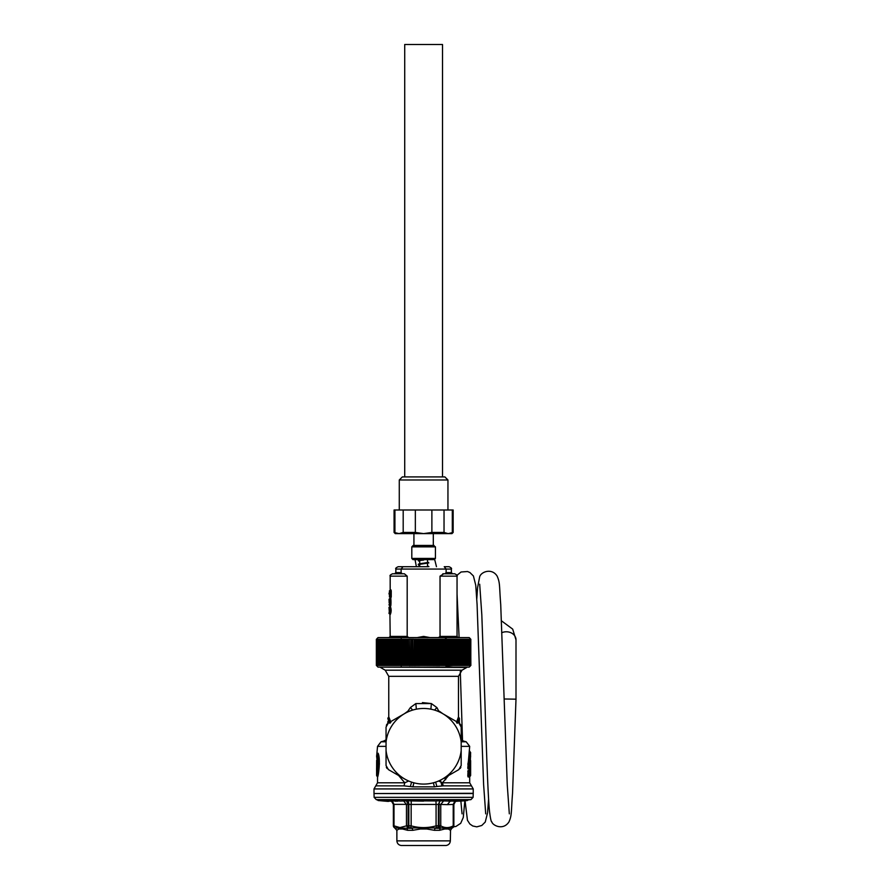 <?xml version="1.0" encoding="UTF-8"?>
<svg xmlns="http://www.w3.org/2000/svg" width="890" height="890" viewBox="0 0 890 890"><rect width="100%" height="100%" fill="white"/><g stroke="black" fill="none" stroke-linecap="round" stroke-linejoin="round"><path stroke-width="1.33" d="M435.433 558.431L411.803 558.431L412.982 559.61L434.253 559.61L435.433 558.431L435.433 546.849L433.519 545.526M425.487 566.696L427.99 566.696M419.713 564.75L419.713 566.696L403.003 566.696L427.612 566.696M376.971 666.054L378.016 667.122L469.219 667.122L470.287 666.054M377.304 665.464L377.304 639.243L376.848 665.464L377.037 639.243L376.514 665.464L376.37 639.243L376.359 665.464L445.868 665.464L445.99 638.664L444.544 639.243L445.59 639.243L444.544 639.243L444.544 665.464L445.59 665.464L445.59 639.243L445.59 665.464M444.266 639.243L443.198 639.243L444.266 639.243L443.198 639.243L443.198 665.464L444.266 665.464L444.544 639.243M442.92 665.464L442.92 639.243L441.841 639.243L441.841 665.464L442.92 665.464L443.198 639.243M441.562 665.464L441.562 639.243L440.461 639.243L440.461 665.464L441.562 665.464L441.562 639.243L442.92 639.243L441.841 639.243M441.562 639.243L440.183 639.243L440.183 665.464L440.183 639.243L439.07 639.243L439.037 665.664M438.781 665.464L438.781 639.243L437.657 639.243L437.624 665.642M437.368 665.464L437.368 639.243L436.234 639.243L436.211 665.631M436.234 639.243L435.944 665.464L435.944 639.243L434.798 639.243L434.776 665.609M434.798 639.243L434.498 665.464L434.498 639.243L433.352 639.243L433.33 665.598M433.041 665.498L433.052 639.243L431.895 639.243L431.884 665.575M431.594 665.464L431.594 639.243L430.426 639.243L430.415 665.553M430.115 665.509L430.126 639.243L428.958 639.243L428.947 665.542M428.646 665.464L428.646 639.243L427.478 639.243L427.467 665.52M425.999 665.464L425.999 639.243L427.467 639.187M425.687 665.464L425.687 639.243L424.508 639.243L424.508 665.486M419.757 665.52L418.578 665.464L418.589 639.209M418.289 665.542L417.11 665.464L417.11 639.243L424.508 639.243M416.809 665.52L415.641 665.464L415.641 639.243L417.11 639.243M415.352 665.575L414.184 665.464L414.184 639.243L415.641 639.243M413.895 665.598L414.184 639.243M412.459 665.609L412.437 639.243L413.895 639.12M411.024 665.631L411.302 639.209M409.6 665.642L409.878 639.198M406.774 639.243L405.673 639.243L406.774 639.243L405.673 639.243L405.673 665.464L406.774 665.464L406.774 639.243L408.165 639.243L407.053 639.243L407.053 665.464L408.165 665.464L408.165 639.243L409.6 639.065M404.305 665.464L405.395 665.464L404.305 665.464L404.305 639.243L405.673 639.243M402.959 665.464L404.027 665.464L402.959 665.464L402.959 639.243L404.305 639.243M402.692 639.243L401.635 639.243L402.692 639.243L401.635 639.243L401.635 665.464L402.692 665.464L402.692 639.243L404.027 639.243L402.959 639.243M401.234 638.664L401.368 639.243L400.333 639.243L400.333 665.464L401.368 665.464L401.635 639.243M399.054 665.464L400.066 665.464L399.054 665.464L399.054 639.243L401.368 639.243M397.541 639.243L396.562 639.243L397.541 639.243L396.562 639.243L396.562 665.464L397.541 665.464L397.541 639.243L398.798 639.243L398.798 665.464L397.797 665.464L398.798 665.464L397.797 665.464L397.797 639.243L399.054 639.243M395.36 665.464L396.317 665.464L395.36 665.464L396.317 665.464L395.36 665.464L395.36 639.243L396.562 639.243M394.192 665.464L395.116 665.464L394.192 665.464L394.192 639.243L396.317 639.243L395.36 639.243L396.317 639.243L396.317 665.464M392.813 665.464L391.923 665.464L392.813 665.464L392.813 639.243L393.947 639.243L393.035 639.243L393.947 639.243L393.035 639.243L393.947 639.243L393.947 665.464L393.035 665.464L393.947 665.464L393.035 665.464L393.035 639.243L395.116 639.243L394.192 639.243L395.116 639.243L394.192 639.243L395.116 639.243L395.116 665.464M390.832 665.464L391.7 665.464L390.832 665.464L390.832 639.243L392.813 639.243L391.923 639.243L392.813 639.243L391.923 639.243L391.923 665.464M389.787 665.464L390.621 665.464L389.787 665.464L390.621 665.464L389.787 665.464L389.787 639.243L390.832 639.243M388.563 665.464L387.784 665.464L388.563 665.464L388.563 639.243L389.575 639.243L388.763 639.243L389.575 639.243L388.763 639.243L388.763 665.464L389.575 665.464L389.575 639.243L390.621 639.243L389.787 639.243L390.621 639.243L389.787 639.243L390.621 639.243L390.621 665.464M386.827 665.464L387.584 665.464L386.827 665.464L386.827 639.243L388.563 639.243M384.869 665.464L384.202 665.464L384.869 665.464L384.202 665.464L384.869 665.464L384.202 665.464L384.869 665.464L384.202 665.464L384.869 665.464L384.869 639.243L385.737 639.243L385.036 639.243L385.737 639.243L385.036 639.243L385.036 665.464L385.737 665.464L385.036 665.464L385.737 665.464L385.737 639.243L386.638 639.243L385.915 639.243L386.638 639.243L386.638 665.464L385.915 665.464L386.638 665.464L385.915 665.464L385.915 639.243L386.827 639.243M383.245 665.464L382.644 665.464L383.245 665.464L383.245 639.243L384.035 639.243L383.401 639.243L384.035 639.243L384.035 665.464L383.401 665.464L384.035 665.464L383.401 665.464L383.401 639.243L384.869 639.243M381.777 665.464L381.777 639.243L382.489 639.243L381.921 639.243L382.489 639.243L382.489 665.464L381.921 665.464L382.489 665.464L381.921 665.464L381.921 639.243L383.245 639.243M380.608 665.464L380.608 639.243L381.777 639.243M380.019 665.464L380.019 639.243L381.109 639.243L381.109 665.464M379.463 665.464L380.019 639.243M378.951 665.464L379.463 639.243M378.495 665.464L378.951 639.243M378.072 665.464L378.495 639.243M377.093 665.464L377.093 639.243L377.371 665.464L377.627 639.243L377.994 665.464L378.072 639.243M445.99 666.043L445.868 665.464L445.99 666.043L453.043 665.464L452.109 665.464L453.043 665.464L452.109 665.464L452.109 639.243L454.423 639.243L454.423 665.464L456.392 665.464L455.535 665.464L456.392 665.464L455.535 665.464L455.535 639.243L470.421 639.243L470.866 665.464L470.721 639.243M427.178 639.243L427.167 665.509M454.423 665.464L452.109 665.464M456.615 639.243L457.449 639.243L456.615 639.243L457.449 639.243L456.615 639.243L457.449 639.243L456.615 639.243L456.615 665.464L457.449 665.464L455.535 665.464M458.472 665.464L457.66 665.464L458.472 665.464L457.66 665.464L458.472 665.464L457.66 665.464L457.66 639.243L458.472 639.243L457.66 639.243L458.472 639.243L457.66 639.243L458.472 639.243L458.472 665.464L459.451 665.464L458.673 665.464L459.451 665.464L458.673 665.464L458.673 639.243L459.451 639.243L458.673 639.243M459.451 639.243L459.451 665.464L460.397 665.464L459.652 665.464L460.397 665.464L459.652 665.464L459.652 639.243L460.397 639.243L459.652 639.243L460.397 639.243L459.652 639.243L460.397 639.243L460.397 665.464L461.32 665.464L460.597 665.464L461.32 665.464L460.597 665.464L460.597 639.243L461.32 639.243L460.597 639.243M461.32 639.243L461.32 665.464L461.498 639.243L462.188 639.243L462.188 665.464L461.498 665.464L463.034 665.464L462.366 665.464L463.034 665.464L462.366 665.464L462.366 639.243L463.034 639.243L462.366 639.243M470.576 639.243L470.61 665.464L470.376 639.243L470.376 665.464L470.143 639.243L470.143 665.464L469.864 639.243L469.864 665.464L469.531 639.243L469.531 665.464L462.366 665.464M470.81 665.464L470.832 639.243L470.81 665.464M457.449 639.243L457.66 665.464M451.864 665.464L451.864 639.243L450.918 639.243L450.918 665.464L451.864 665.464L451.864 639.243L453.043 639.243L453.043 665.464L453.043 639.243M450.663 665.464L450.663 639.243L449.684 639.243L449.684 665.464L450.663 665.464L450.663 639.243L451.864 639.243M448.182 639.243L447.158 639.243L448.182 639.243L448.182 665.464L447.158 665.464L447.158 639.243L449.439 639.243L448.438 639.243L448.438 665.464L449.439 665.464L449.439 639.243L450.663 639.243M401.234 666.043L401.368 665.464M415.352 639.131L415.341 665.464L414.184 665.464M416.809 639.154L416.809 665.464L415.641 665.464M418.289 639.165L418.278 665.464L417.11 665.464M419.757 639.187L419.757 665.464L418.578 665.464M421.237 639.209L421.237 665.464L420.058 665.464L420.058 639.243M438.726 711.622L439.438 711.288L442.909 713.769M404.316 713.769L407.798 711.288L408.009 711.844M439.215 711.844L436.812 707.528L431.394 703.578L415.841 703.578L410.424 707.528L407.798 711.288L410.424 707.528L412.56 709.998M388.808 716.895L387.829 718.441L388.808 716.895L390.832 722.246M424.207 665.464L424.207 639.243M423.028 665.464L423.028 639.243M422.717 665.464L422.717 639.22M421.537 665.464L421.537 639.243M412.726 665.464L412.726 639.243M411.291 665.464L411.291 639.243L412.459 639.098M409.867 665.464L409.867 639.243L411.024 639.076M408.454 665.464L408.454 639.243M405.395 665.464L405.395 639.243M404.027 665.464L404.027 639.243M400.066 665.464L400.066 639.243M391.7 665.464L391.7 639.243M387.784 665.464L387.784 639.243M387.584 665.464L387.584 639.243M384.202 665.464L384.202 639.243M382.644 665.464L382.644 639.243M381.243 665.464L381.243 639.243M380.486 665.464L380.486 639.243M379.897 665.464L379.897 639.243M379.351 665.464L379.351 639.243M378.862 665.464L378.862 639.243M378.406 665.464L378.406 639.243M376.659 665.464L376.659 639.243L376.626 665.464M376.403 639.243L376.403 665.464M376.359 665.464L376.359 639.243M385.036 639.243L385.737 639.243M388.763 639.243L389.575 639.243M446.902 665.464L447.158 639.243M445.99 638.664L446.902 639.243M455.313 665.464L455.313 639.243L456.392 639.243L455.535 639.243L456.392 639.243L455.535 639.243L456.392 639.243L456.392 665.464M463.835 665.464L463.835 639.243L463.201 639.243L463.835 639.243L463.201 639.243L463.201 665.464M463.99 665.464L463.99 639.243L464.591 639.243L463.99 639.243L464.591 639.243L463.99 639.243L464.591 639.243L464.591 665.464M464.736 665.464L464.736 639.243L465.314 639.243L464.736 639.243L465.314 639.243L464.736 639.243L465.314 639.243L465.314 665.464M465.448 639.243L465.448 665.464M466.126 639.243L466.126 665.464M467.773 665.464L467.773 639.243L467.339 665.464M468.274 665.464L468.274 639.243L467.873 665.464M468.741 665.464L468.741 639.243L468.374 665.464M468.83 639.243L468.83 665.464M469.164 665.464L469.164 639.243M467.217 665.464L467.217 639.243L466.749 665.464M466.627 665.464L466.627 639.243M465.993 665.464L465.993 639.243M463.034 665.464L463.034 639.243M462.188 639.243L461.498 639.243M455.313 639.243L454.423 639.243L455.313 639.243M454.189 665.464L454.189 639.243L453.277 639.243L453.277 665.464M454.189 639.243L453.277 639.243M406.908 711.866L407.587 712.033M436.812 707.528L434.609 710.109L436.812 707.528L437.468 708.473M422.427 702.588L431.394 703.578L430.871 709.174M457.338 723.236L459.04 717.807L459.407 718.441L458.461 716.94L456.492 722.402M415.841 703.578L416.353 709.174M408.499 711.622L407.798 711.288M390.554 722.78L388.474 717.529M470.287 638.653L469.219 637.585L378.016 637.585L376.971 638.653M458.428 717.029L458.94 718.441L456.915 723.047M389.798 723.247L388.084 717.807M389.008 722.613L387.829 718.274M387.818 721.601L387.818 723.359M443.732 573.783L440.038 576.153L440.038 636.406L438.503 637.585M430.059 637.585L423.618 636.406L417.176 637.585M388.997 637.585L390.176 636.406L407.186 636.406L408.733 637.585M459.418 721.668L459.418 723.359M458.261 722.624L459.396 718.341M457.794 722.357L458.205 721.712M374.234 793.535L473.235 793.302L473.235 788.929L471.466 785.859L443.209 785.859L442.486 782.788L448.582 775.524M442.486 782.788L445.701 782.788L442.486 782.788L438.559 781.008M433.374 782.811L434.398 786.86L412.838 786.86L413.861 782.811L413.06 786.415M461.187 759.604L461.187 737.332M451.208 718.553L442.519 713.535L458.828 722.947L461.187 727.041L461.187 742.06A37.803 37.803 0 0 0 404.716 713.535L388.407 722.947L386.049 727.041L386.049 755.221M396.028 774L404.716 779.017A37.803 37.803 0 0 0 442.519 779.017L458.828 769.605L461.187 765.511L461.187 750.504A37.803 37.803 0 0 1 442.519 779.017L458.828 769.605M398.653 775.524L404.75 782.788L408.677 781.008M379.44 763.998L378.105 753.218C380.898 759.415 378.205 777.704 377.538 776.937L377.282 776.392C377.961 777.259 380.697 759.537 377.861 753.641L379.218 763.998M469.052 776.948L469.208 775.713L469.052 776.948L468.107 776.97L468.952 776.024L468.952 771.997L469.942 772.008A0.712 0.701 90.5 0 0 469.697 771.463L468.329 771.052L469.697 771.463M467.795 776.125L468.018 771.374L468.107 776.97M467.795 771.374L468.107 770.518L468.018 771.374L469.186 771.997L469.186 775.502L469.953 775.49L469.942 772.008M469.052 770.54L469.208 771.786L469.052 770.54L468.107 770.518M469.531 776.948L469.43 775.947M468.107 768.938L467.795 768.092L469.297 768.381L469.052 768.915L468.107 768.938L468.329 768.415L469.953 767.458L470.009 764.71L470.51 767.447A0.712 0.712 -90.4 0 1 470.254 767.992L469.675 767.903L470.254 767.447L470.387 768.515L469.43 771.552M469.531 770.551L469.43 767.903M469.052 768.915L469.219 767.681L469.152 768.593L469.697 767.992M467.795 768.092L469.697 746.365L461.187 746.365M407.186 636.406L407.186 576.153L404.394 573.783L392.546 573.783C390.365 574.784 389.575 575.574 390.176 576.153L407.186 576.153M389.709 606.869L390.321 606.402C391.422 609.072 391.422 611.753 390.321 614.434C391.422 611.753 391.422 609.072 390.321 606.402L389.475 606.869L389.62 613.955L389.475 606.869M390.599 597.891L390.432 596.945L390.599 597.891L391.244 596.945L391.244 590.804L390.132 590.326L390.599 589.859L390.421 590.804L390.488 590.126L389.42 590.804L389.475 592.696M391.244 590.804L390.955 589.859L389.42 590.804L389.72 592.696M390.176 605.389L390.176 605.389C391.266 610.006 391.266 594.286 390.176 598.892C391.266 594.286 391.266 610.006 390.176 605.389L390.176 605.5M390.176 598.792L389.709 599.281C390.821 595.21 390.821 609.083 389.709 605.011L389.008 604.644L389.853 605.69M443.209 785.859L436.857 786.482L435.644 782.121M434.398 786.86L436.857 786.482M412.838 786.86L404.027 785.859L404.75 782.788L377.538 782.788L377.538 776.937M410.368 786.482L411.58 782.121M386.049 732.96L386.049 742.06A37.803 37.803 0 0 1 404.716 713.535L388.407 722.947M453.544 719.899L458.828 722.947M469.697 776.024L468.952 776.024A0.712 0.69 -90.5 0 0 469.186 775.502L468.329 776.447L469.942 775.49M469.464 775.713L469.297 776.414L469.464 775.713M469.998 753.797L469.186 767.458A0.712 0.69 -90.5 0 1 468.952 767.992L468.018 768.092L468.018 763.998L469.686 751.06M469.675 765.834L470.51 765.389L470.61 767.447L469.531 768.904M470.387 776.024L470.254 776.024A0.712 0.712 -90.4 0 0 470.51 775.49L470.51 772.008L469.786 771.096L470.61 772.008L469.942 776.392M394.671 573.783L395.85 572.604L401.112 572.604L401.112 569.066L451.375 569.066C451.975 568.476 451.186 567.687 449.016 566.696L444.232 566.696L446.124 569.066L446.124 572.604L445.033 573.783L442.842 573.783L454.69 573.783C456.893 574.84 457.683 575.63 457.048 576.153L440.038 576.153M390.176 636.406L389.853 606.869M390.955 597.891L390.799 590.804L389.431 590.804M388.407 769.605L404.716 779.017A37.803 37.803 0 0 1 386.049 750.504L386.049 765.511L388.407 769.605L393.692 772.654M460.875 767.213L460.13 768.493A4.728 4.728 0 0 0 460.875 767.202M460.875 725.361A4.728 4.728 0 0 0 460.119 724.048L460.875 725.35A4.728 4.728 0 0 0 460.119 724.048M377.282 776.392L376.848 776.024C378.139 772.865 378.372 766.034 377.549 755.521L378.272 763.998M467.795 763.998L468.952 763.998L469.041 761.15M470.61 767.447L470.387 770.94L469.653 770.551L470.365 771.463L470.632 770.94L470.61 772.008M390.499 597.413L389.798 596.945L389.798 590.804L390.254 596.945L391.244 596.945M389.898 597.413L389.431 595.521L389.42 596.945M389.475 599.281L389.008 599.66L389.475 599.281C390.298 595.165 390.298 609.127 389.475 605.011L389.008 599.638C389.842 596.089 389.842 608.193 389.008 604.622L389.475 604.922M389.931 604.977L390.209 603.164M390.209 601.117L389.931 599.304M386.36 725.35L387.106 724.06A4.728 4.728 0 0 0 386.36 725.361L387.094 724.082M386.36 767.202A4.728 4.728 0 0 0 387.117 768.504M376.848 776.024L376.592 775.49C377.905 772.509 378.139 765.979 377.316 755.866L378.05 763.998M469.942 751.605L470.632 752.517L469.23 762.14M469.308 760.661L469.364 760.004M469.575 758.113L469.853 756.255M468.952 763.998L469.186 767.458L469.942 767.458L470.12 764.388M401.112 572.604L402.191 573.783M473.235 793.535L374 793.535L374.134 797.351L473.102 797.351L473.235 793.535M376.637 756.222L377.538 746.365L381.042 741.793L386.049 741.793M377.249 762.096C375.602 745.675 378.295 766.946 376.626 771.83L376.782 770.796M376.848 770.306L376.715 762.919M376.648 761.328L376.592 775.49M470.409 764.377L470.51 765.389M469.72 762.352L470.265 762.763L470.632 752.517M470.432 757.245L470.387 756.533M470.632 760.549L470.632 775.49M470.521 762.919L470.143 763.62M388.997 607.336L389.297 611.73M389.008 599.66L389.62 598.603L389.475 599.37M389.486 601.696L389.297 600.828M389.62 600.961L389.898 602.152L389.008 602.13L389.62 603.32M376.959 762.763L376.603 767.269M469.909 763.097L470.632 755.988M469.72 762.708L470.443 763.62M403.003 566.696L401.112 569.066L395.85 569.066C395.249 568.488 396.039 567.698 398.219 566.696L403.003 566.696M389.62 609.227L388.997 613.488M412.359 800.944L423.562 801.122M434.887 800.944L407.464 800.833M459.407 800.021L464.469 799.698L463.278 800.566C470.287 799.843 468.874 799.821 463.857 800.31L464.191 799.798M463.378 800.199C471.9 799.454 469.23 799.52 463.657 799.977M411.269 800.911L411.158 804.438L408.844 804.371A3.549 1.736 90 0 0 407.264 800.833L399.532 801.1M454.768 801.334L453.221 804.438L447.359 804.649L450.151 801.122L440.75 800.833L435.955 800.911L436.078 804.438L411.158 804.438L411.158 825.864L408.844 825.709L408.844 804.371L393.369 804.371A3.549 3.549 90 0 0 391.578 801.289L393.369 804.371L393.369 825.709A2.359 2.359 90 0 0 394.559 827.756L393.369 825.709L393.369 804.371M449.127 801.044L448.883 800.477L450.429 801.211L453.566 800.855M450.663 800.344L448.883 800.477M451.319 800.299L452.409 800.922L458.528 800.6L459.685 799.732L458.951 800.433A0.712 0.712 0 0 1 458.561 800.6L454.011 800.633M459.685 799.732L451.341 800.177M389.03 800.054L389.887 800.099M383.89 799.832L388.329 800.021M380.097 799.91L378.272 799.787M377.015 799.687L378.15 799.776M399.187 800.377L390.232 799.977M391.277 800.755L380.43 800.299L379.785 799.732L384.736 799.977M455.535 801.356L453.221 804.438L453.221 825.864C449.072 828.178 444.922 828.178 440.761 825.864L439.093 825.709L439.093 804.371A3.549 1.813 90 0 1 440.75 800.833M392.479 801.345L394.003 804.438L394.003 825.864L393.369 825.709L394.871 827.911L394.003 825.864L399.944 827.578L406.463 825.864L406.463 804.438L403.582 800.911M439.96 800.833L438.381 804.371L436.078 804.438L436.078 825.864C427.767 828.178 419.457 828.178 411.158 825.864L410.624 827.911L407.865 827.911L406.463 825.864L408.143 825.709L408.143 804.371L406.485 800.833M443.643 800.911L440.761 804.438L438.381 804.371L438.381 825.709L436.078 825.864L436.612 827.911L410.624 827.911M454.612 800.967L456.425 800.789M456.559 800.566L463.145 800.566L464.28 799.698M458.984 800.388L463.256 799.743M454.534 801.122L455.257 801.378A0.712 0.623 -90.1 0 0 455.313 801.378L463.913 800.032M451.653 800.422L451.03 800.677M453.043 800.744L451.085 800.755M451.909 800.633L453.945 801.1M454.312 799.832L451.842 800.51M456.036 799.732L451.964 800.677M388.574 800.355L390.187 800.444M388.474 800.355L383.479 799.732M388.418 800.399L386.449 799.732M384.013 800.066L387.473 800.6L388.151 799.832M377.316 799.687L378.183 800.31A0.712 0.701 91.7 0 0 378.651 800.555L387.773 801.367A0.712 0.712 91 0 1 387.695 801.378L379.774 800.433M377.493 799.698L380.375 800.244M378.84 799.798L378.74 800.566L377.349 799.698L378.283 799.787M395.905 799.977L390.243 799.977M395.438 800.266L398.731 800.677L395.438 800.266M380.164 799.988L384.491 800.266M448.638 828.245L448.415 829.002L450.373 830.314L453.856 825.709A2.359 2.359 -90 0 1 452.676 827.756L453.856 825.709L451.541 828.312L439.36 827.911L440.761 825.864L440.761 804.438L447.359 804.649M462.477 800.499L461.654 800.577M461.821 800.733L463.167 800.388M463.879 800.31L464.569 800.455M464.079 800.466C469.341 800.155 469.075 800.21 463.267 800.655L462.566 800.933A0.712 0.667 89.7 0 0 463.022 800.677L467.651 800.299L468.351 799.721L465.603 800.01M463.801 800.644L459.24 801.178A0.712 0.679 91.4 0 0 459.685 800.944L461.999 800.978A0.712 0.679 -89.1 0 1 461.932 800.989L461.654 800.744M391.633 801.323L386.46 800.466M454.478 800.889L453.655 800.889M450.841 801.022A0.712 0.623 -100 0 1 450.429 801.211L454.634 800.844M453.511 801.156L450.729 800.956M459.218 800.066L455.558 800.066L458.884 800.355M390.276 800.967A0.712 0.656 88.6 0 0 390.71 801.211L393.769 800.967M391.066 800.956L384.747 800.6L388.229 800.399M380.631 800.466L378.339 800.455M377.861 800.31L377.861 800.31A0.712 0.712 0 0 0 378.272 800.544L378.862 800.6A0.712 0.712 100.2 0 0 379.04 800.588M397.952 801.011L394.926 800.733M394.771 801.011A0.712 0.579 89.1 0 0 395.127 801.211L398.208 801.134M389.353 800.933L390.276 801.022M388.563 801.134L386.972 800.956M459.029 800.833L463.456 800.566A0.712 0.712 0 0 0 463.879 800.388L464.769 799.732M459.418 800.833L458.539 801.122A0.712 0.623 -90.5 0 0 458.539 801.122A0.712 0.712 0 0 0 458.55 801.122L459.018 801.078M455.313 801.378L458.539 801.122A0.712 0.623 -90.5 0 1 458.439 801.122M457.16 801.111L463.534 800.9C468.34 800.466 468.563 800.399 464.191 800.722L463.623 800.466L464.191 800.722M459.752 801.011L461.265 800.611M458.773 801.067L459.83 800.933M407.865 827.911L407.008 828.312L407.698 830.314L400.022 828.356L398.92 828.957L401.946 828.957L401.957 828.212L394.871 827.911M445.111 828.245L445.111 829.002L448.415 829.002L447.258 828.368L439.526 830.314L440.227 828.312L434.932 828.312L434.454 830.314L426.644 828.957L420.592 828.957L412.771 830.314L412.304 828.312L401.957 828.212M439.36 827.911L436.612 827.911M450.696 801.022L450.507 801.2A0.712 0.712 0 0 0 450.885 801.011L451.675 800.41M388.185 800.344L387.017 800.811M389.82 800.611L390.298 801.044A0.712 0.712 0 0 0 390.71 801.211L391.044 801.022M388.351 800.477A0.712 0.59 -90.5 0 1 387.973 800.644L387.918 800.644A0.712 0.59 -90.5 0 0 387.973 800.644L387.973 800.644A0.712 0.712 0 0 0 388.418 800.488L389.064 800.021M382.522 800.677L385.748 800.855M388.685 801.122L385.637 801.111M384.091 800.711L388.641 801.378A0.712 0.701 -91.5 0 1 388.563 801.367A0.712 0.712 0 0 1 388.474 801.378L387.773 801.367A0.712 0.712 0 0 0 387.806 801.367L378.651 800.555M387.984 801.122L387.862 801.367A0.712 0.712 91 0 1 387.751 801.378L388.374 801.122L387.773 801.367A0.712 0.712 0 0 1 387.695 801.378L379.774 800.677M382.032 800.855L378.862 800.31M387.706 801.122L388.318 801.122L387.717 801.378M379.541 800.355L378.929 800.611L379.541 800.355M397.474 800.889L395.616 801.223M387.439 800.956L380.43 800.299M384.224 800.733L386.394 801M448.504 828.212L448.304 828.957L445.289 828.957L445.267 828.212M458.116 800.833L456.659 801.067M462.789 800.922L464.124 800.722A0.712 0.712 0 0 1 463.668 800.544L463.434 800.332M398.72 828.212L398.809 829.002L398.598 828.245M402.124 828.245L402.113 829.002L398.809 829.002L396.862 830.314L394.548 827.756M427.144 828.245L426.922 829.002L420.314 829.002L420.091 828.245M426.855 828.212L426.644 828.957L420.592 828.957L420.38 828.212M391.122 800.633L395.572 800.911M381.432 800.588L385.871 800.956M389.242 801.067L386.994 800.755M479.688 584.218L481.813 614.712L484.816 699.329C486.341 747.422 487.831 793.357 489.4 810.378C490.368 818.377 491.202 822.238 491.892 821.96C492.404 825.186 502.984 830.937 508.935 821.948C512.017 815.062 511.06 812.092 512.54 793.368L516 699.173L504.196 698.984M462.188 800.655L458.35 800.822M392.857 800.611L394.404 800.722M501.949 632.645A9.69 8.088 0 0 1 514.42 635.427A9.69 8.088 0 0 1 516 639.854L516 699.173M450.34 840.872C450.084 843.498 448.66 845.044 446.068 845.5L401.168 845.5C398.575 845.044 397.14 843.498 396.884 840.872L450.34 840.872L450.529 830.314L451.708 828.312M399.276 479.977L402.347 476.907L444.878 476.907L447.948 479.977L399.276 479.977L399.276 509.992M442.519 533.622L414.551 533.622M451.975 533.622L395.26 533.622L394.081 532.442L399.065 533.622L403.192 532.442L415.341 532.442L423.618 533.622L431.884 532.442L444.032 532.442L448.171 533.622L453.155 532.442L451.975 533.622M453.155 532.442L453.155 509.992L394.081 509.992L394.081 532.442M444.032 509.992L444.032 532.442M431.884 509.992L431.884 532.442M415.341 509.992L415.341 532.442M452.309 509.992L452.309 532.442M394.926 509.992L394.926 532.442M403.192 509.992L403.192 532.442M442.519 476.907L442.519 44.5L404.716 44.5L404.716 476.907M387.851 800.922L387.84 800.922A0.712 0.712 0 0 0 387.907 800.922L392.868 801.044M387.45 801.211L387.45 801.211A0.712 0.701 87.2 0 1 387.039 801.022A0.712 0.712 0 0 0 387.45 801.211L390.844 801.111M411.803 558.431L411.803 546.849L435.433 546.849M388.763 716.828L388.763 676.333L385.214 670.192L462.01 670.192L466.738 667.467L380.008 667.122M388.763 676.333L458.472 676.333L462.01 670.192M386.049 739.868L383.512 741.136L386.049 741.136M461.187 741.136L463.723 741.136L461.187 739.868M463.723 741.136L466.193 741.793L461.187 741.793M386.049 746.365L377.538 746.365M440.038 636.406L457.048 636.406L458.228 637.585M459.407 718.441L459.407 720.488L459.407 718.441M440.383 780.163L442.019 785.892M444.511 777.871L445.701 779.685M445.701 782.788L469.697 782.788L469.697 776.937M473.235 788.929L374 788.929L377.538 782.788M404.027 785.859L375.769 785.859M376.592 770.94L376.592 768.515M469.286 768.393L469.731 767.97A0.712 0.712 0 0 0 469.953 767.458L469.942 767.458M470.632 770.94L470.632 768.515M446.124 572.604L451.375 572.604L452.565 573.783M388.997 593.163L389.253 594.587M376.592 768.281L376.592 770.796M470.632 768.281L470.632 770.796M473.102 797.351L470.944 799.632L376.281 799.632L374.134 797.351M453.856 804.371L453.856 825.709L453.856 804.371L455.547 801.356M394.17 799.821L393.892 800.633M382.789 799.821L383.056 800.633M408.744 827.756L408.143 825.709L408.844 825.709A2.359 1.157 90 0 0 409.422 827.756M437.802 827.756L438.381 825.709L439.093 825.709A2.359 1.213 90 0 1 438.481 827.756M463.501 800.555L458.617 801.056M463.723 800.477L464.291 800.722L463.723 800.477M454.79 801.122L456.893 801.189M451.386 800.299L451.92 800.766A0.712 0.712 0 0 0 452.365 800.922L454.011 800.722M458.806 800.444L458.172 800.644A0.712 0.712 0 0 1 458.094 800.644L458.139 800.644M461.599 800.733L462.188 800.989L461.599 800.733M407.698 830.314L412.771 830.314M396.884 840.872L396.862 830.314M434.454 830.314L439.526 830.314M411.803 546.849L413.216 545.437L434.009 545.437L413.716 545.526M419.713 561.512L418.311 560.722L420.358 559.61M419.234 560.555L423.618 560.088M419.134 564.405L428.858 562.936L427.512 561.757M419.713 565.562L418.534 565.139C419.312 564.471 415.363 564.193 423.607 563.192L428.034 562.458M419.713 563.782L419.713 560.689M427.512 566.619L427.512 563.537M427.512 562.58L427.512 559.61M427.512 565.806L428.924 566.696M385.214 670.192L380.497 667.467M458.472 716.973L458.472 676.333M383.512 741.136L381.042 741.793M466.193 741.793L469.697 746.365M457.048 636.406L457.048 576.153M390.176 590.326L390.176 576.153M471.466 785.859L469.697 782.788M374 793.302L374 788.929M469.286 776.425L469.731 776.002A0.712 0.712 0 0 0 469.953 775.49L469.953 772.008A0.712 0.712 0 0 0 469.731 771.497L469.286 771.074M451.375 572.604L451.375 569.066M395.85 572.604L395.85 569.066M376.592 760.549L377.282 759.637M377.093 759.804L376.592 755.988M376.848 756.533L376.603 756.111C377.427 762.752 377.438 767.948 376.637 771.708M468.029 799.888L470.944 799.632M377.571 799.977L376.281 799.632M453.566 826.843L455.947 826.443L460.697 823.328L463.267 817.476L464.858 800.8M460.875 801.167L462.066 813.838M383.924 799.832L384.324 800.422A0.712 0.712 0 0 0 384.725 800.6L387.84 800.922M456.915 575.363L461.065 571.992L467.517 571.525L469.887 572.515L473.413 575.964L475.738 585.197L477.073 604.31L483.615 784.624L485.706 813.861M457.048 594.097L459.118 637.585M460.297 671.572L462.533 740.702M455.09 801.378L455.013 801.378A0.712 0.712 0 0 1 454.556 801.211L454.256 800.956M456.77 800.967L455.858 801.111A0.712 0.712 0 0 1 455.413 800.944L455.113 800.689M449.083 801.078L455.836 800.444M395.104 801.211A0.712 0.712 0 0 1 394.726 801.044L394.17 800.577M465.07 800.778L467.45 820.28L469.876 824.018L472.724 825.976L476.784 826.855L481.768 825.497L485.25 822.048L487.553 812.848L488.599 799.064M455.257 801.378A0.712 0.712 0 0 0 455.335 801.378L458.495 801.122M453.878 800.689L458.094 800.644M476.784 598.981L477.585 587.689L479.643 576.876C480.978 571.803 491.792 567.72 497.087 576.03C500.224 582.961 499.223 585.776 500.714 604.444L507.244 784.646L509.325 813.827M466.049 800.332L464.558 800.711M396.706 830.314L395.516 828.312M516 639.854L512.696 629.13L501.482 620.853M415.018 559.61L416.409 566.696M434.62 559.243L436.467 566.696M413.928 533.622L413.928 545.437M433.308 533.622L433.308 545.437M447.948 479.977L447.948 509.992"/></g></svg>
